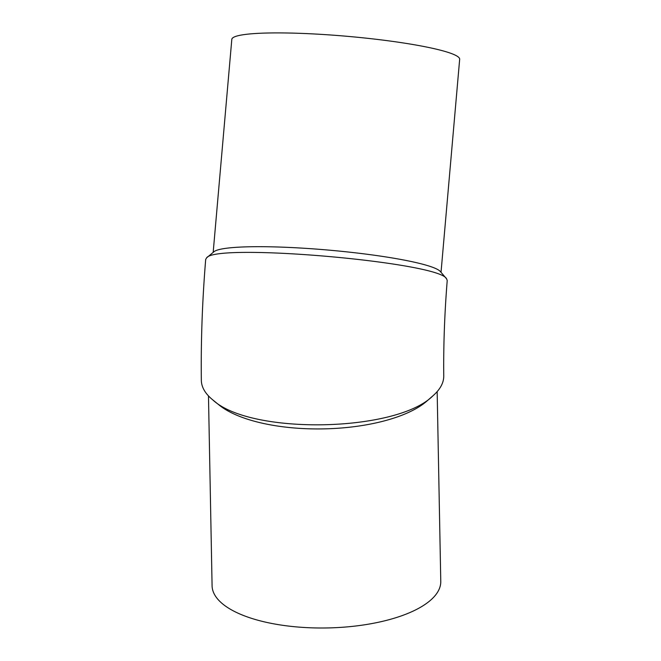 <?xml version="1.0" encoding="UTF-8"?>
<svg xmlns="http://www.w3.org/2000/svg" width="661" height="661" viewBox="0 0 661 661"><rect width="100%" height="100%" fill="white"/><g stroke="black" fill="none" stroke-linecap="round" stroke-linejoin="round"><path stroke-width="0.99" d="M205.687 259.418L206.629 257.823C216.238 242.678 439.59 262.21 446.555 278.802L447.224 280.462C444.572 313.545 443.415 345.381 443.754 375.985C443.787 382.843 440.176 389.453 432.922 395.823C396.559 432.36 250.362 435.087 212.825 399.93C205.307 393.791 201.473 387.272 201.341 380.364L201.332 380.174M218.907 404.863A114.361 44.378 -1.1 0 0 219.13 405.053A114.361 44.378 -1.1 0 0 323.378 428.89A114.361 44.378 -1.1 0 0 426.775 401.177L432.922 395.823M206.629 257.823L213.982 251.709A114.361 13.088 5 0 1 328.12 250.056A114.361 13.088 5 0 1 440.333 271.497L446.555 278.802M213.173 252.386L231.813 39.354A114.361 13.088 5 0 1 346.876 36.281A114.361 13.088 5 0 1 459.668 59.283L441.027 272.307M437.161 391.609L440.771 581.407A114.361 44.378 178.9 0 1 327.269 627.95A114.361 44.378 178.9 0 1 212.082 585.753L208.479 395.922M212.825 399.93L219.13 405.053M201.341 380.364C200.853 341.043 202.307 300.705 205.695 259.343"/></g></svg>
